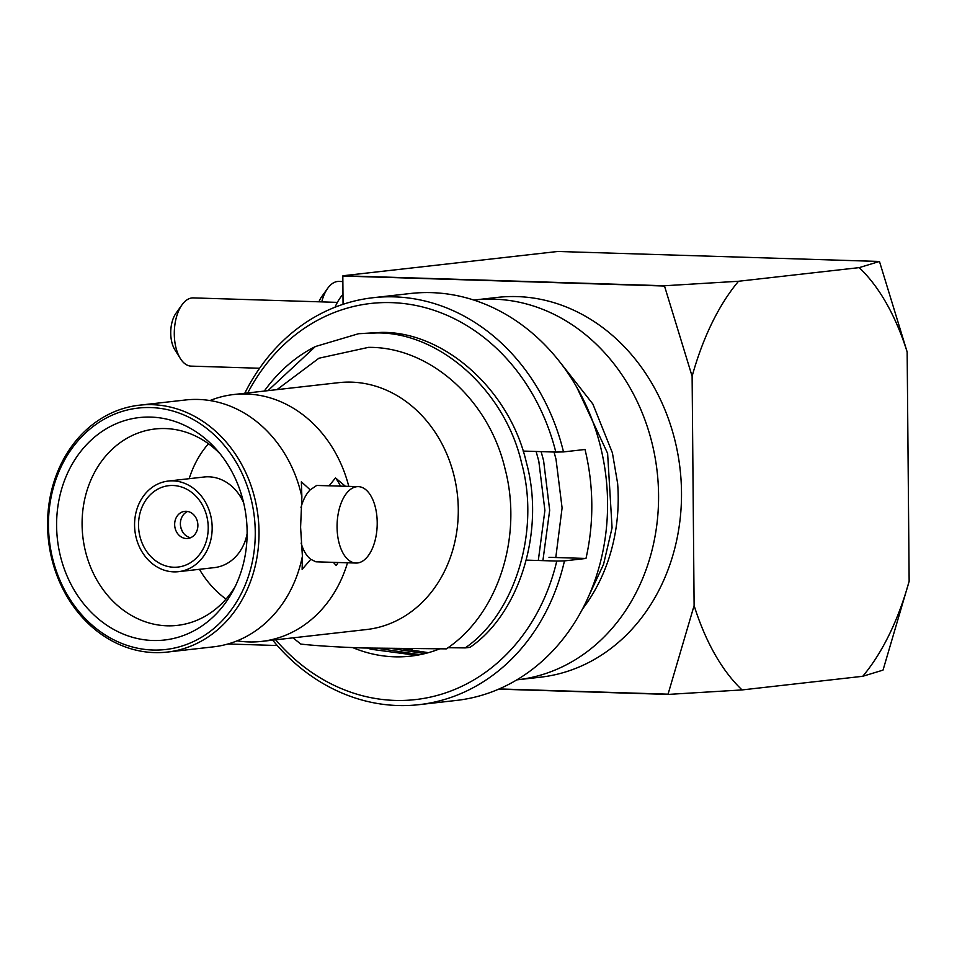 <?xml version="1.0" encoding="UTF-8"?>
<svg xmlns="http://www.w3.org/2000/svg" width="957" height="957" viewBox="0 0 957 957"><rect width="100%" height="100%" fill="white"/><g stroke="black" fill="none" stroke-linecap="round" stroke-linejoin="round"><path stroke-width="1.44" d="M139.339 405.194A124.219 105.461 83.5 0 1 152.223 404.679A124.219 105.461 83.5 0 1 258.749 524.34A124.219 105.461 83.5 0 1 167.26 652.076A124.219 105.461 83.5 0 1 154.388 652.602A124.219 105.461 83.5 0 1 47.85 532.929A124.219 105.461 83.5 0 1 139.339 405.194L185.538 399.978A124.219 105.461 -96.5 0 1 198.41 399.452A124.219 105.461 -96.5 0 1 248.03 415.41A124.219 105.461 -96.5 0 1 301.874 496.958L301.359 481.79L310.212 489.864L316.695 485.45L358.325 486.635A38.22 20.049 91.8 0 0 337.067 527.116A38.22 20.049 91.8 0 0 355.956 563.051A38.22 20.049 91.8 0 0 377.214 522.57A38.22 20.049 91.8 0 0 358.325 486.635M167.26 652.076L213.447 646.848A124.219 105.461 -96.5 0 0 270.915 617.851A124.219 105.461 -96.5 0 0 302.4 556.244L302.125 569.367L310.81 559.319A38.22 20.049 -88.2 0 1 301.108 543.086M355.956 563.051L315.906 561.807L310.81 559.319M338.06 562.489A54.609 28.638 91.8 0 1 336.254 565.503L333.323 562.345M347.511 562.788A124.219 105.461 83.5 0 1 261.56 641.405A124.219 105.461 83.5 0 1 248.688 641.932A124.219 105.461 83.5 0 1 237.133 640.831M301.874 496.958L300.594 527.223L302.4 556.244M152.929 650.03A121.491 103.141 -96.5 0 0 255.256 532.008A121.491 103.141 -96.5 0 0 150.811 407.562A121.491 103.141 -96.5 0 0 48.472 525.584A121.491 103.141 -96.5 0 0 152.929 650.03M152.845 640.496A111.933 95.03 83.5 0 1 56.607 525.836A111.933 95.03 83.5 0 1 150.895 417.096A111.933 95.03 83.5 0 1 216.677 449.754A111.933 95.03 83.5 0 1 232.695 591.378A111.933 95.03 83.5 0 1 152.845 640.496M235.111 586.689A98.834 83.905 83.5 0 1 177.308 625.388A98.834 83.905 83.5 0 1 167.068 625.806A98.834 83.905 83.5 0 1 82.302 530.597A98.834 83.905 83.5 0 1 155.094 428.975A98.834 83.905 83.5 0 1 165.346 428.557A98.834 83.905 83.5 0 1 220.074 453.785M226.019 599.07A98.834 83.905 83.5 0 1 199.427 569.307M189.175 478.691A98.834 83.905 83.5 0 1 208.459 443.749M209.966 400.552A124.219 105.461 83.5 0 1 233.652 394.535L338.611 382.668A124.219 105.461 83.5 0 1 351.494 382.142A124.219 105.461 83.5 0 1 458.02 501.815A124.219 105.461 83.5 0 1 366.531 629.539L261.56 641.405M233.652 394.535A124.219 105.461 83.5 0 1 246.523 394.009A124.219 105.461 83.5 0 1 348.767 486.335M276.956 389.643L318.932 358.217L368.469 347.367C429.573 346.625 488.955 399.631 505.069 468.906C523.132 537.487 497.652 614.873 446.345 648.87L363.851 647.997C337.163 647.088 316.157 645.772 300.821 644.085L293.009 637.852M264.299 391.066A170.633 144.866 83.5 0 1 315.367 346.542L358.648 333.694L376.675 332.94C439.598 331.959 505.188 390.935 521.601 463.092C540.514 531.219 514.71 614.274 465.174 647.901L447.996 647.71M465.174 647.901L469.971 647.363C519.495 613.736 545.311 530.68 526.386 462.554C509.973 390.396 444.383 331.421 381.46 332.39L358.648 333.694M473.859 300.055A191.113 162.247 83.5 0 1 474.457 299.996A191.113 162.247 83.5 0 1 494.267 299.182A191.113 162.247 83.5 0 1 658.165 483.297A191.113 162.247 83.5 0 1 517.402 679.793A191.113 162.247 83.5 0 1 516.804 679.865M474.457 299.996L497.401 297.4A191.113 162.247 83.5 0 1 517.211 296.598A191.113 162.247 83.5 0 1 681.097 480.701A191.113 162.247 83.5 0 1 540.346 677.209L517.402 679.793M340.441 486.084A54.609 28.638 91.8 0 0 335.488 477.938L345.369 486.24M414.154 651.167A191.113 162.247 83.5 0 1 410.996 648.822M582.442 609.083A170.633 144.866 83.5 0 0 617.624 483.417L612.396 452.828L592.862 404.033L560.359 362.619M576.652 386.963L607.611 453.367L612.073 527.845L603.544 564.343L588.447 596.701M315.367 346.542L267.936 390.659M536.111 451.477L538.803 461.154L544.892 510.416L538.312 560.491M554.055 452.039L556.005 459.204L562.094 507.94L555.79 557.524M542.906 560.635L549.677 510.237L543.588 460.604L541.112 451.632M300.988 507.521A38.22 20.049 -88.2 0 1 310.212 489.864M329.16 485.737L335.488 477.938M337.378 302.376L193.278 297.902A34.129 17.896 91.8 0 0 182.021 304.805A34.129 17.896 91.8 0 0 174.294 334.041A34.129 17.896 91.8 0 0 180.359 358.54A34.129 17.896 91.8 0 0 191.149 366.124L259.598 368.254M180.359 358.54L174.856 349.76A23.207 12.178 -88.2 0 1 170.729 333.108A23.207 12.178 -88.2 0 1 175.992 313.226L182.021 304.805M342.977 294.457A49.142 25.779 91.8 0 0 335.046 307.221M318.956 301.802A23.207 12.178 -88.2 0 1 321.648 296.754L327.677 288.332A34.129 17.896 91.8 0 0 321.767 301.898M342.869 281.561L338.922 281.43A34.129 17.896 91.8 0 0 327.677 288.332M664.505 286.023A289.397 151.792 -88.2 0 1 664.637 285.748L738.517 281.262A234.8 123.154 91.8 0 0 692.114 376.28L664.505 286.023L342.821 276.035L343.061 304.314M342.821 276.035A289.397 151.792 -88.2 0 1 342.953 275.76L664.637 285.748M879.399 261.464A289.397 151.792 -88.2 0 1 879.543 261.704L907.152 351.961A234.8 123.154 91.8 0 0 859.183 267.625L879.399 261.464L557.728 251.476L342.953 275.76M907.152 351.961L909.15 581.27L883.108 669.864A289.397 151.792 -88.2 0 1 882.976 670.127L862.747 676.288L742.082 689.925L668.201 694.411L498.657 689.148M738.517 281.262L859.183 267.625M668.201 694.411A289.397 151.792 -88.2 0 1 668.058 694.172L694.112 605.578L692.114 376.28M694.112 605.578A234.8 123.154 91.8 0 0 742.082 689.925M862.747 676.288A234.8 123.154 91.8 0 0 909.15 581.27M499.171 688.932L668.058 694.172M190.622 537.726A13.649 11.592 83.5 0 1 180.49 525.56A13.649 11.592 83.5 0 1 187.656 511.445M186.388 538.528A13.649 11.592 83.5 0 1 174.688 525.381A13.649 11.592 83.5 0 1 184.737 511.349A13.649 11.592 83.5 0 1 186.16 511.289A13.649 11.592 83.5 0 1 197.86 524.436A13.649 11.592 83.5 0 1 187.811 538.468A13.649 11.592 83.5 0 1 186.388 538.528M173.731 567.238A40.948 34.763 83.5 0 1 138.526 525.285A40.948 34.763 83.5 0 1 173.014 485.498A40.948 34.763 83.5 0 1 208.219 527.451A40.948 34.763 83.5 0 1 173.731 567.238M172.978 480.869A45.589 38.711 83.5 0 1 212.071 524.795A45.589 38.711 83.5 0 1 178.492 571.676A45.589 38.711 83.5 0 1 173.767 571.867A45.589 38.711 83.5 0 1 134.662 527.941A45.589 38.711 83.5 0 1 168.253 481.06A45.589 38.711 83.5 0 1 172.978 480.869M168.253 481.06L204.092 477.005A45.589 38.711 83.5 0 1 208.817 476.813A45.589 38.711 83.5 0 1 243.652 502.844M247.133 533.599A45.589 38.711 83.5 0 1 214.332 567.621L178.492 571.676M183.301 532.893A19.116 16.221 83.5 0 1 180.586 526.278M244.765 393.279A204.762 173.839 83.5 0 1 373.039 297.723A204.762 173.839 83.5 0 1 394.26 296.861A204.762 173.839 83.5 0 1 563.506 451.919L585.014 449.479A204.762 173.839 83.5 0 1 585.971 558.457L564.463 560.898A204.762 173.839 83.5 0 1 419.046 704.663A204.762 173.839 83.5 0 1 397.825 705.524A204.762 173.839 83.5 0 1 272.685 640.149M419.046 704.663L456.322 700.44A204.762 173.839 -96.5 0 0 607.133 489.9A204.762 173.839 -96.5 0 0 431.535 292.639A204.762 173.839 -96.5 0 0 410.314 293.512L373.039 297.723M563.506 451.919L555.814 452.087A199.307 169.198 -96.5 0 0 391.437 302.627A199.307 169.198 -96.5 0 0 247.743 392.944M367.703 648.116L370.909 649.241L416.451 655.342M548.983 557.309L585.971 558.457M275.652 639.814A199.307 169.198 -96.5 0 0 556.771 561.065L564.463 560.898M526.362 560.12L556.771 561.065M420.015 654.684L378.051 648.379M428.413 652.674L402.981 648.762M555.814 452.087L523.132 451.07M392.334 648.631L424.872 653.607M352.762 647.614A155.62 132.114 -96.5 0 0 439.646 648.882M227.922 643.989L277.243 645.52M239.717 495.511L241.643 495.295M244.932 541.626L246.858 541.411"/></g></svg>
